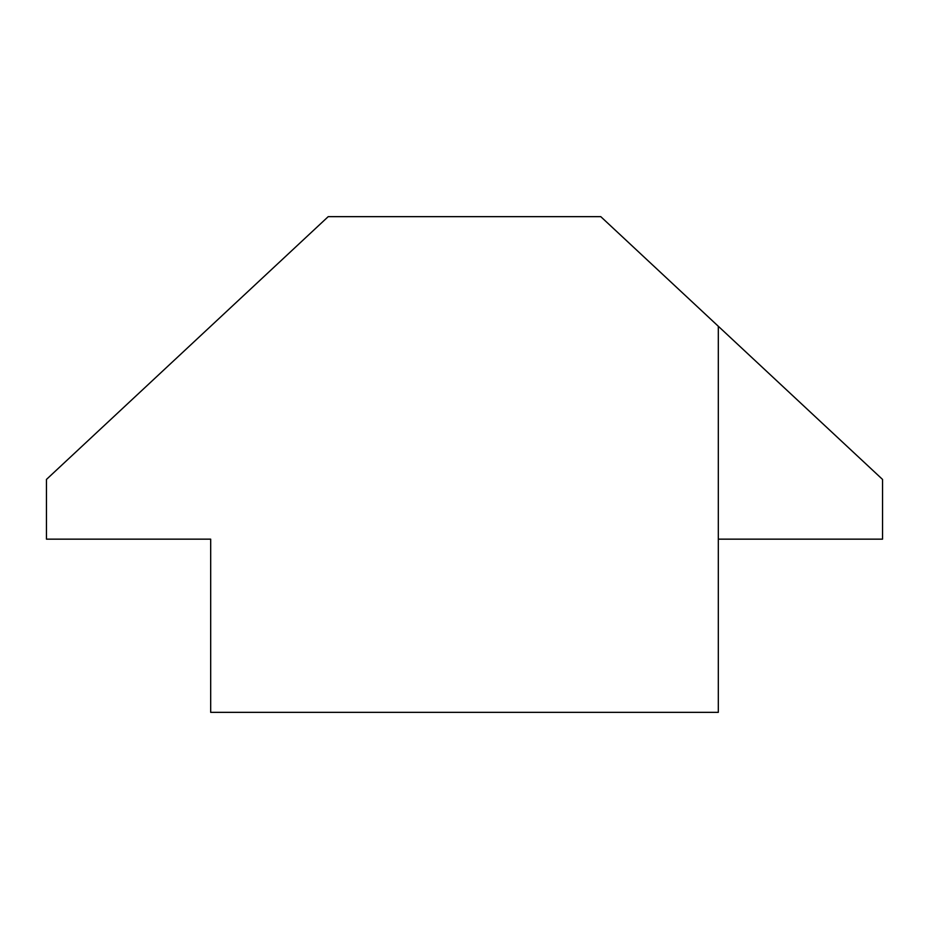 <?xml version="1.0" encoding="UTF-8"?>
<svg xmlns="http://www.w3.org/2000/svg" width="929" height="929" viewBox="0 0 929 929"><rect width="100%" height="100%" fill="white"/><g stroke="black" fill="none" stroke-linecap="round" stroke-linejoin="round"><path stroke-width="1.39" d="M328.216 216.654L600.784 216.654L882.55 479.434L882.55 539.157L718.314 539.157L718.314 712.346L210.686 712.346L210.686 539.157L46.45 539.157L46.45 479.434L328.216 216.654M718.314 326.265L718.314 539.157"/></g></svg>
